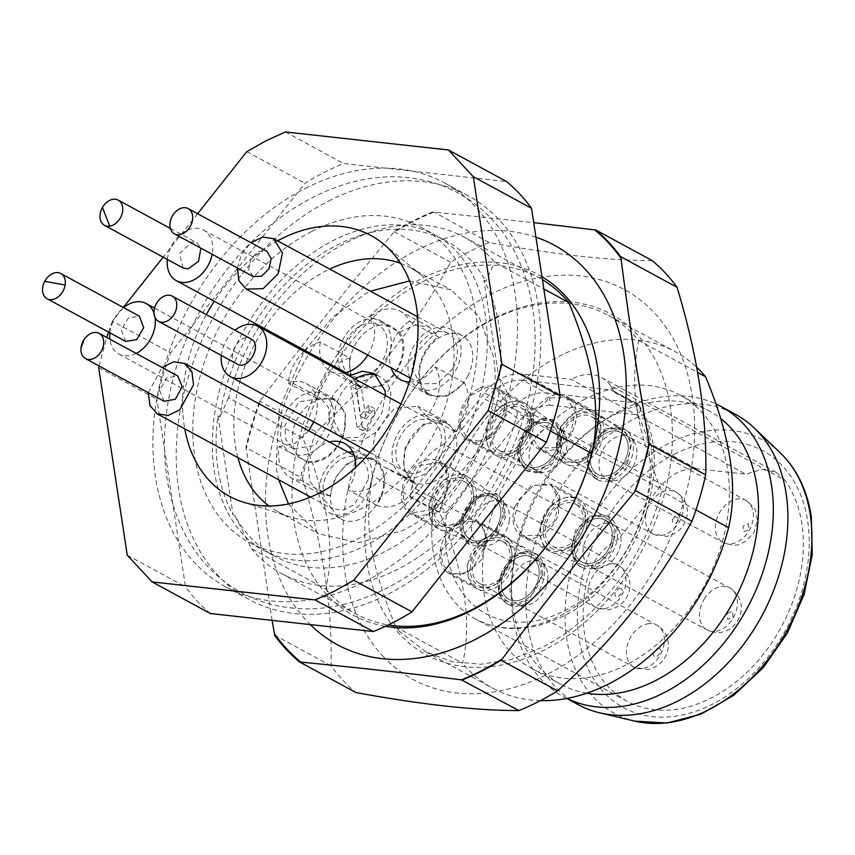 <?xml version="1.0" encoding="UTF-8"?>
<svg xmlns="http://www.w3.org/2000/svg" width="855" height="855" viewBox="0 0 855 855"><rect width="100%" height="100%" fill="white"/><g stroke="black" fill="none" stroke-linecap="round" stroke-linejoin="round"><path stroke-width="0.64" stroke-dasharray="4.28 3.21" d="M167.356 259.45A28.707 20.723 118.5 0 1 193.294 228.509A28.707 20.723 118.5 0 1 203.682 230.166A28.707 20.723 118.5 0 1 212.168 254.288M367.939 323.297A28.707 20.723 118.5 0 1 378.316 324.953A28.707 20.723 118.5 0 1 385.658 353.543A28.707 20.723 118.5 0 1 361.312 377.076A28.707 20.723 118.5 0 1 350.924 375.42A28.707 20.723 118.5 0 1 343.592 346.841A28.707 20.723 118.5 0 1 367.939 323.297M183.141 268.01L179.465 253.721L191.638 241.954L196.821 242.777L200.893 248.174M136.148 353.414A28.707 20.723 118.5 0 1 118.834 354.023A28.707 20.723 118.5 0 1 109.91 339.179M109.91 332.841A28.707 20.723 118.5 0 1 110.156 330.96A28.707 20.723 118.5 0 1 123.612 307.608M329.549 421.408L315.356 445.337L293.479 448.811L285.912 439.737L284.801 425.758L298.994 401.829L320.871 398.355L328.438 407.429L329.549 421.408M154.018 313.24A28.707 20.723 118.5 0 1 155.033 317.494M125.685 341.401L121.346 329.87L128.432 317.921L139.376 316.168M237.295 267.925L241.666 254.042L250.996 242.692M452.797 368.494L437.771 383.478L420.852 383.895L412.003 369.542L416.31 348.829A28.707 20.723 118.5 0 1 448.244 333.429A28.707 20.723 118.5 0 1 452.797 368.494M253.069 276.486L248.634 269.314L250.793 258.958L258.296 251.466L266.749 251.252M433.592 421.739A28.707 20.723 118.5 0 1 436.328 456.976A28.707 20.723 118.5 0 1 404.928 471.426A28.707 20.723 118.5 0 1 403.646 470.645A28.707 20.723 118.5 0 1 400.92 435.398A28.707 20.723 118.5 0 1 432.32 420.959A28.707 20.723 118.5 0 1 433.592 421.739M221.36 355.456A28.707 20.723 118.5 0 1 235.061 330.222M237.124 364.016L236.493 363.621C224.951 356.866 240.854 330.874 251.466 339.168M148.3 392.68L162.001 367.458M368.163 479.612L354.387 504.674L342.759 510.232L331.868 508.65L324.558 500.228L322.976 487.232A28.707 20.723 118.5 0 1 359.26 458.195A28.707 20.723 118.5 0 1 368.163 479.612M164.075 401.241L159.629 390.532L166.501 378.006L177.765 376.008M463.196 520.203A23.929 17.271 118.5 0 1 493.26 497.364A23.929 17.271 118.5 0 1 500.485 516.58A23.929 17.271 118.5 0 1 470.432 539.42A23.929 17.271 118.5 0 1 463.196 520.203A23.929 17.271 118.5 0 1 493.26 497.364A23.929 17.271 118.5 0 1 500.485 516.58A23.929 17.271 118.5 0 1 470.432 539.42A23.929 17.271 118.5 0 1 463.196 520.203A23.929 17.271 118.5 0 1 493.26 497.364A23.929 17.271 118.5 0 1 500.485 516.58A23.929 17.271 118.5 0 1 478.234 540.905A23.929 17.271 118.5 0 1 463.196 520.203M594.022 445.284A23.929 17.271 118.5 0 1 620.634 432.448A23.929 17.271 118.5 0 1 624.428 461.668A23.929 17.271 118.5 0 1 597.805 474.504A23.929 17.271 118.5 0 1 594.022 445.284A23.929 17.271 118.5 0 1 620.634 432.448A23.929 17.271 118.5 0 1 624.428 461.668A23.929 17.271 118.5 0 1 597.805 474.504A23.929 17.271 118.5 0 1 594.022 445.284A23.929 17.271 118.5 0 1 620.634 432.448A23.929 17.271 118.5 0 1 624.428 461.668A23.929 17.271 118.5 0 1 597.837 474.514A23.929 17.271 118.5 0 1 594.022 445.284M501.404 581.4A23.929 17.271 118.5 0 1 531.65 557.204A23.929 17.271 118.5 0 1 539.067 575.062A23.929 17.271 118.5 0 1 508.821 599.259A23.929 17.271 118.5 0 1 501.404 581.4A23.929 17.271 118.5 0 1 531.65 557.204A23.929 17.271 118.5 0 1 539.067 575.062A23.929 17.271 118.5 0 1 508.821 599.259A23.929 17.271 118.5 0 1 501.404 581.4A23.929 17.271 118.5 0 1 522.704 555.868A23.929 17.271 118.5 0 1 539.067 575.062A23.929 17.271 118.5 0 1 508.821 599.259A23.929 17.271 118.5 0 1 501.404 581.4M536.534 467.407A23.929 17.271 118.5 0 1 527.877 466.028A23.929 17.271 118.5 0 1 521.764 442.206A23.929 17.271 118.5 0 1 542.049 422.594A23.929 17.271 118.5 0 1 550.706 423.973A23.929 17.271 118.5 0 1 556.819 447.796A23.929 17.271 118.5 0 1 536.534 467.407A23.929 17.271 118.5 0 1 527.877 466.028A23.929 17.271 118.5 0 1 521.764 442.206A23.929 17.271 118.5 0 1 542.049 422.594A23.929 17.271 118.5 0 1 550.706 423.973A23.929 17.271 118.5 0 1 556.819 447.796A23.929 17.271 118.5 0 1 536.534 467.407A23.929 17.271 118.5 0 1 520.503 447.828A23.929 17.271 118.5 0 1 542.049 422.594A23.929 17.271 118.5 0 1 550.706 423.973A23.929 17.271 118.5 0 1 556.819 447.796A23.929 17.271 118.5 0 1 536.534 467.407M580.812 561.382A23.929 17.271 118.5 0 1 578.536 532.013A23.929 17.271 118.5 0 1 604.699 519.968A23.929 17.271 118.5 0 1 605.768 520.62A23.929 17.271 118.5 0 1 608.044 549.989A23.929 17.271 118.5 0 1 581.881 562.024A23.929 17.271 118.5 0 1 580.812 561.382A23.929 17.271 118.5 0 1 578.974 531.265A23.929 17.271 118.5 0 1 605.768 520.62A23.929 17.271 118.5 0 1 607.606 550.738A23.929 17.271 118.5 0 1 580.812 561.382A23.929 17.271 118.5 0 1 578.536 532.013A23.929 17.271 118.5 0 1 604.699 519.968A23.929 17.271 118.5 0 1 605.768 520.62A23.929 17.271 118.5 0 1 608.044 549.989A23.929 17.271 118.5 0 1 581.881 562.024A23.929 17.271 118.5 0 1 580.812 561.382M409.566 280.91L450.895 289.802L478.843 316.254L493.356 356.407C504.514 419.078 461.102 502.537 402.801 530.485L358.544 542.701L318.52 533.755L288.52 503.937M278.687 479.794L276.058 467.151L279.296 408.786L304.38 351.042M304.808 350.39L333.033 316.81L366.613 293.073L370.439 291.192M380.144 325.146A33.495 24.175 -61.5 0 0 351.747 352.602A33.495 24.175 -61.5 0 0 360.297 385.958A33.495 24.175 -61.5 0 0 372.417 387.881A33.495 24.175 -61.5 0 0 400.813 360.425A33.495 24.175 -61.5 0 0 392.263 327.08A33.495 24.175 -61.5 0 0 380.144 325.146M344.928 427.382A33.495 24.175 -61.5 0 0 334.807 400.471A33.495 24.175 -61.5 0 0 292.731 432.448A33.495 24.175 -61.5 0 0 302.852 459.349A33.495 24.175 -61.5 0 0 344.928 427.382M467.493 376.457A33.495 24.175 -61.5 0 0 462.192 335.555A33.495 24.175 -61.5 0 0 424.924 353.521A33.495 24.175 -61.5 0 0 430.225 394.433A33.495 24.175 -61.5 0 0 467.493 376.457M447.753 423.984A33.495 24.175 -61.5 0 0 446.257 423.075A33.495 24.175 -61.5 0 0 409.62 439.93A33.495 24.175 -61.5 0 0 412.805 481.044A33.495 24.175 -61.5 0 0 414.301 481.953A33.495 24.175 -61.5 0 0 450.938 465.109A33.495 24.175 -61.5 0 0 447.753 423.984M383.585 485.309A33.495 24.175 -61.5 0 0 373.208 460.311A33.495 24.175 -61.5 0 0 330.864 494.19A33.495 24.175 -61.5 0 0 341.241 519.188A33.495 24.175 -61.5 0 0 383.585 485.309M399.606 332.306L415.06 325.007L429.509 327.112L438.679 337.041L409.566 321.245A38.283 27.627 -61.5 0 0 400.397 311.305A38.283 27.627 -61.5 0 0 370.493 316.51L399.606 332.306C410.304 346.756 399.584 377.525 380.806 386.193L359.731 387.005L350.4 375.527L349.471 357.86L320.358 342.064A38.283 27.627 -61.5 0 0 304.989 350.486M349.471 357.86C331.665 364.07 320.967 377.739 317.365 398.868L335.374 399.413L345.516 413.606L343.892 434.992C335.759 453.877 323.885 463.015 308.249 462.405L309.617 481.247L319.759 493.474L329.774 495.964L334.722 478.747L345.922 464.586L360.276 457.425L373.774 459.263L377.237 461.7C387.294 473.104 387.197 487.703 376.937 505.487C392.36 510.221 405.997 503.264 417.86 484.635L413.735 483.011L403.603 468.829L405.217 447.432L423.471 424.123L446.802 422.017L455.523 431.882C468.989 414.835 471.971 398.473 464.457 382.794L447.304 396.164L429.659 395.48L426.196 393.043C411.928 381.757 419.303 348.498 438.679 337.041M400.621 263.383A138.777 100.163 118.5 0 1 410.154 267.69A138.777 100.163 118.5 0 1 421.75 275.524A138.777 100.163 118.5 0 1 448.854 394.668A138.777 100.163 118.5 0 1 362.05 508.372A138.777 100.163 118.5 0 1 290.636 517.083A138.777 100.163 118.5 0 1 277.747 511.621A138.777 100.163 118.5 0 1 268.94 505.978M237.925 457.671A138.777 100.163 118.5 0 1 263.404 329.271M264.056 328.267A138.777 100.163 118.5 0 1 325.851 270.95A138.777 100.163 118.5 0 1 329.688 269.079M339.98 369.478A33.495 24.175 118.5 0 1 343.721 338.035A33.495 24.175 118.5 0 1 368.494 318.819A33.495 24.175 118.5 0 1 380.603 320.753A33.495 24.175 118.5 0 1 389.164 354.098A33.495 24.175 118.5 0 1 360.757 381.554A33.495 24.175 118.5 0 1 348.648 379.631A33.495 24.175 118.5 0 1 340.782 371.273M281.071 426.111A33.495 24.175 118.5 0 1 323.158 394.144A33.495 24.175 118.5 0 1 333.279 421.055A33.495 24.175 118.5 0 1 291.192 453.022A33.495 24.175 118.5 0 1 281.071 426.111M409.908 377.963A33.495 24.175 118.5 0 1 413.275 347.194A33.495 24.175 118.5 0 1 450.532 329.228A33.495 24.175 118.5 0 1 455.833 370.13A33.495 24.175 118.5 0 1 418.576 388.106A33.495 24.175 118.5 0 1 410.315 378.904M401.155 474.717A33.495 24.175 118.5 0 1 397.96 433.603A33.495 24.175 118.5 0 1 434.597 416.748A33.495 24.175 118.5 0 1 436.093 417.657A33.495 24.175 118.5 0 1 439.278 458.782A33.495 24.175 118.5 0 1 402.641 475.626A33.495 24.175 118.5 0 1 401.155 474.717M352.645 451.803A33.495 24.175 118.5 0 1 361.547 453.984A33.495 24.175 118.5 0 1 371.925 478.982A33.495 24.175 118.5 0 1 329.581 512.861A33.495 24.175 118.5 0 1 319.204 487.863A33.495 24.175 118.5 0 1 348.316 452.252M409.566 321.245A34.692 25.041 -61.5 0 0 391.045 367.725M464.457 382.794L435.355 366.998A34.692 25.041 -61.5 0 1 409.374 381.939M455.523 431.882L426.421 416.075A38.283 27.627 -61.5 0 0 435.355 366.998M426.421 416.075L417.721 406.221L394.379 408.316L376.115 431.636A34.692 25.041 -61.5 0 0 384.622 467.204A34.692 25.041 -61.5 0 0 388.747 468.839L417.86 484.635M376.937 505.487L347.825 489.691A38.283 27.627 -61.5 0 0 388.747 468.839M347.825 489.691A34.692 25.041 -61.5 0 0 355.584 467.429M329.774 495.964L300.671 480.168A34.692 25.041 -61.5 0 1 329.453 442.014M308.249 462.405L279.136 446.609A38.283 27.627 -61.5 0 0 290.657 477.678A38.283 27.627 -61.5 0 0 300.671 480.168M279.136 446.609L294.815 443.488L308.783 430.792M313.721 421.921L314.779 419.196A34.692 25.041 -61.5 0 0 306.272 383.617A34.692 25.041 -61.5 0 0 288.263 383.072L317.365 398.868M304.059 351.341A38.283 27.627 -61.5 0 0 288.263 383.072M320.358 342.064A34.692 25.041 -61.5 0 0 321.117 359.25M321.747 360.938A34.692 25.041 -61.5 0 0 330.618 371.209A34.692 25.041 -61.5 0 0 344.063 373.058M367.768 355.082A34.692 25.041 -61.5 0 0 370.493 316.51M277.619 240.811A148.343 107.067 -61.5 0 0 214.284 301.249M206.322 314.619A148.343 107.067 -61.5 0 0 184.755 428.804M336.774 434.436L328.865 419.292L332.958 395.074L349.374 375.933M385.445 395.512L381.832 412.965L371.615 428.291L357.518 437.429L343.261 437.952M197.612 213.718L163.177 257.173M123.323 307.458L112.411 321.224L170.637 352.826L305.021 183.259A263.19 189.96 118.5 0 1 324.184 172.421A263.19 189.96 118.5 0 1 343.657 163.561L506.641 181.581M99.041 365.951L106.79 337.479M108.553 332.103L112.411 321.224M342.641 437.61L334.69 422.456A35.889 25.907 118.5 0 1 355.199 379.096M376.852 375.27A35.889 25.907 118.5 0 1 379.909 376.595A35.889 25.907 118.5 0 1 390.885 393.813L388.672 413.489L377.568 431.315L361.376 441.18L345.677 439.662L342.919 437.846M285.442 131.959L343.657 163.561M246.806 151.656L305.021 183.259M98.667 367.629L156.882 399.232A263.19 189.96 118.5 0 1 170.637 352.826M127.256 555.216L185.482 586.819L156.882 399.232M210.373 613.537A263.19 189.96 118.5 0 1 185.482 586.819M365.876 429.114L362.905 430.621L356.642 389.527L361.248 387.187L366.122 419.196L374.394 408.466L375.142 413.328L369.125 421.558L365.876 429.114L360.062 425.95L369.317 410.165L375.142 413.328M328.555 201.075A229.696 165.785 118.5 0 1 468.08 195.688A229.696 165.785 118.5 0 1 535.593 390.724A229.696 165.785 118.5 0 1 388.459 594.043A229.696 165.785 118.5 0 1 248.933 599.43A229.696 165.785 118.5 0 1 181.42 404.394A229.696 165.785 118.5 0 1 328.555 201.075M374.394 408.466L368.569 405.302L369.317 410.165M368.569 405.302L360.297 416.043L366.122 419.196M361.248 387.187L355.424 384.034L360.297 416.043M356.642 389.527L350.828 386.375L355.424 384.034M362.905 430.621L357.091 427.468L350.828 386.375M360.062 425.95L357.091 427.468M305.267 188.431A229.696 165.785 118.5 0 1 444.792 183.045A229.696 165.785 118.5 0 1 512.305 378.081A229.696 165.785 118.5 0 1 365.171 581.4A229.696 165.785 118.5 0 1 225.645 586.787A229.696 165.785 118.5 0 1 158.132 391.75A229.696 165.785 118.5 0 1 305.267 188.431M311.819 231.416A179.443 129.522 118.5 0 1 420.82 227.206A179.443 129.522 118.5 0 1 473.563 379.577A179.443 129.522 118.5 0 1 358.619 538.426A179.443 129.522 118.5 0 1 249.617 542.626A179.443 129.522 118.5 0 1 196.864 390.254A179.443 129.522 118.5 0 1 311.819 231.416M499.042 379.235L483.962 280.312A179.443 129.522 118.5 0 1 499.042 379.235L500.998 380.293C492.117 450.628 442.751 523.036 383.852 552.127A179.443 129.522 118.5 0 1 274.85 556.327A179.443 129.522 118.5 0 1 234.997 515.864L251.562 548.696L325.787 588.988C335.384 548.044 327.721 497.738 302.788 438.081L228.563 397.789A191.413 138.157 118.5 0 1 348.103 241.719A191.413 138.157 118.5 0 1 372.866 231.459A191.413 138.157 118.5 0 1 464.372 237.23A191.413 138.157 118.5 0 1 494.564 262.229L543.833 288.969M483.962 280.312L485.918 281.37L494.564 262.229M217.972 415.883L233.041 514.806A179.443 129.522 118.5 0 1 217.972 415.883L219.917 416.941A179.443 129.522 118.5 0 1 337.062 245.107A179.443 129.522 118.5 0 1 360.276 235.488A179.443 129.522 118.5 0 1 446.064 240.907A179.443 129.522 118.5 0 1 485.918 281.37M233.041 514.806L234.997 515.864M550.396 430.952L517.564 413.125A191.413 138.157 118.5 0 1 398.013 569.195A191.413 138.157 118.5 0 1 281.744 573.684A191.413 138.157 118.5 0 1 251.562 548.696M517.564 413.125L500.998 380.293M228.563 397.789L219.917 416.941M302.788 438.081A191.413 138.157 118.5 0 1 422.327 282.011A191.413 138.157 118.5 0 1 538.597 277.522A191.413 138.157 118.5 0 1 542.412 279.703M325.787 588.988A191.413 138.157 118.5 0 0 329.987 593.765A191.413 138.157 -61.5 0 0 355.979 613.976A191.413 138.157 -61.5 0 0 388.277 624.962M541.963 276.731A193.807 139.878 -61.5 0 0 336.325 356.108A193.807 139.878 -61.5 0 0 327.059 594.823A193.807 139.878 -61.5 0 0 385.455 626.298M535.935 237.156A227.302 164.053 -61.5 0 0 308.142 355.295A227.302 164.053 -61.5 0 0 306.539 620.719A227.302 164.053 -61.5 0 0 310.29 624.577M272.114 620.367L246.293 449.035A262.517 189.479 118.5 0 1 260.828 399.99C309.414 335.673 341.295 295.435 393.225 232.923A262.517 189.479 118.5 0 1 434.062 212.115L533.712 222.631M652.183 260.583C609.017 260.625 554.692 254.619 489.21 242.564L434.062 212.115M432.705 211.901A263.19 189.96 -61.5 0 0 394.07 231.587L393.225 232.923M489.21 242.564A263.19 189.96 -61.5 0 0 450.564 262.261C416.93 324.815 372.128 381.341 316.179 431.828L259.685 401.155L260.828 399.99M450.564 262.261L394.07 231.587M246.293 449.035L245.941 447.571A263.19 189.96 -61.5 0 1 259.685 401.155M316.179 431.828A263.19 189.96 -61.5 0 0 302.435 478.234L245.941 447.571M302.435 478.234C323.105 546.805 332.638 609.326 331.024 665.821A263.19 189.96 -61.5 0 0 342.759 680.078A263.19 189.96 118.5 0 0 355.915 692.539M274.53 635.158L331.024 665.821M382.709 655.935A221.744 160.045 -61.5 0 0 630.456 604.496A221.744 160.045 -61.5 0 0 654.503 312.983A221.744 160.045 -61.5 0 0 406.766 364.422A221.744 160.045 -61.5 0 0 382.709 655.935M399.841 634.325A193.807 139.878 118.5 0 1 420.852 379.545A193.807 139.878 118.5 0 1 637.37 334.594A193.807 139.878 118.5 0 1 616.359 589.373A193.807 139.878 118.5 0 1 399.841 634.325M399.851 631.685A191.413 138.157 118.5 0 1 395.651 626.907C369.05 558.956 363.835 524.778 372.652 476A191.413 138.157 118.5 0 1 492.191 319.93A191.413 138.157 118.5 0 1 608.461 315.442A191.413 138.157 118.5 0 1 634.453 335.662A191.413 138.157 118.5 0 1 638.653 340.44C629.825 389.164 635.041 423.332 661.652 491.336A191.413 138.157 118.5 0 1 542.113 647.406L511.45 659.419L481.044 664.25L452.124 661.717L425.854 651.895L399.851 631.685M395.651 626.907L462.598 663.245C472.206 622.333 464.543 572.027 439.598 512.337L372.652 476M540.413 700.651A191.413 138.157 118.5 0 1 492.79 688.232A191.413 138.157 118.5 0 1 462.598 663.245M439.598 512.337A191.413 138.157 118.5 0 1 559.149 356.268A191.413 138.157 118.5 0 1 675.418 351.779A191.413 138.157 118.5 0 1 696.665 367.223M638.653 340.44L697.605 372.438M695.949 509.954L661.652 491.336M585.654 398.825A155.525 112.251 -61.5 0 0 486.035 536.491A155.525 112.251 -61.5 0 0 531.746 668.546A155.525 112.251 -61.5 0 0 626.213 664.901A155.525 112.251 -61.5 0 0 725.831 527.236A155.525 112.251 -61.5 0 0 680.12 395.181A155.525 112.251 -61.5 0 0 585.654 398.825M586.733 693.213A155.525 112.251 118.5 0 1 560.848 684.342A155.525 112.251 118.5 0 1 511.835 578.354A155.525 112.251 118.5 0 1 593.648 427.618A155.525 112.251 118.5 0 1 614.766 414.622A155.525 112.251 118.5 0 1 709.233 410.977A155.525 112.251 118.5 0 1 720.637 418.469M566.918 698.428A165.09 119.155 118.5 0 1 563.563 696.707A165.09 119.155 118.5 0 1 511.525 584.2A165.09 119.155 118.5 0 1 598.382 424.187A165.09 119.155 118.5 0 1 620.794 410.389A165.09 119.155 118.5 0 1 715.881 403.923M578.119 704.606A165.09 119.155 118.5 0 1 529.598 564.428A165.09 119.155 118.5 0 1 635.351 418.287A165.09 119.155 118.5 0 1 735.631 414.419M615.023 392.712A9.565 6.904 -61.5 0 0 613.345 390.874A9.565 6.904 -61.5 0 0 612.939 390.628A9.565 6.904 -61.5 0 0 611.036 390.04L522.918 380.304L546.206 392.937L634.325 402.684L637.659 407.557L637.488 414.846A9.565 6.049 -29.7 0 0 639.978 406.948A9.565 9.565 0 0 0 636.227 403.271A9.565 6.904 -61.5 0 1 636.633 403.507A9.565 6.904 -61.5 0 1 638.311 405.356A9.565 6.049 -29.7 0 1 639.978 406.948C678.026 466.68 635.532 582.533 563.082 616.156C531.137 631.727 502.003 632.689 475.69 619.063A138.777 100.163 118.5 0 0 559.982 615.814A138.777 100.163 118.5 0 0 650.548 441.768A138.777 100.163 118.5 0 0 638.311 405.356L615.023 392.712A138.777 100.163 118.5 0 0 610.449 385.52L785.104 480.318A138.777 100.163 118.5 0 1 711.36 697.969A138.777 100.163 118.5 0 1 627.057 701.228A138.777 100.163 118.5 0 1 586.669 581.453C591.596 561.735 602.219 547.617 618.528 539.11L443.873 444.301L484.486 393.065A47.848 34.542 -61.5 0 1 521.956 373.966L571.204 379.417L745.859 474.215L696.611 468.764C683.006 467.845 670.523 474.215 659.141 487.863L618.528 539.11M785.104 480.318L776.265 472.388L761.805 469.32L745.859 474.215M627.057 701.228L475.69 619.063A138.777 100.163 118.5 0 1 433.421 509.772A9.565 3.003 -171.7 0 0 446.727 512.06L436.071 503.723L508.736 412.035L485.448 399.392L412.783 491.08A9.565 6.904 -61.5 0 0 411.052 493.966A9.565 6.904 118.5 0 0 410.133 497.14L433.421 509.772A9.565 6.904 118.5 0 1 434.34 506.609A9.565 6.904 118.5 0 1 436.071 503.723L412.783 491.08M410.133 497.14A138.777 100.163 118.5 0 1 412.014 486.655L586.669 581.453M610.449 385.52A47.848 34.542 -61.5 0 0 601.61 377.579A47.848 34.542 -61.5 0 0 571.204 379.417M443.873 444.301A47.848 34.542 -61.5 0 0 412.014 486.655M522.918 380.304A47.848 34.542 -61.5 0 0 503.349 384.365A47.848 34.542 -61.5 0 0 485.448 399.392M504.215 516.217L503.103 502.238L495.537 493.164L473.659 496.637L459.466 520.567L460.578 534.546L468.145 543.63L490.022 540.146L504.215 516.217M627.463 463.303L631.781 442.591L622.921 428.237L606.003 428.654L590.976 443.638L586.658 464.351L595.529 478.704L612.437 478.298L627.463 463.303M542.829 574.421L541.247 561.425L533.926 553.003L523.046 551.432L511.408 556.979L497.642 582.041L499.224 595.048L506.534 603.47L517.425 605.041L529.063 599.483L542.829 574.421M542.604 418.106L528.069 425.854L518.258 441.65L517.296 458.857L525.59 470.229L535.978 471.885L550.513 464.147L560.324 448.351L561.286 431.144L552.993 419.762L542.604 418.106M608.268 516.548L606.986 515.768L590.506 515.971L575.586 530.207L570.584 550.492L578.311 565.454L579.594 566.234L596.074 566.021L610.994 551.785L615.995 531.511L608.268 516.548M460.92 521.358L475.113 497.428L496.99 493.955L503.339 500.378L505.668 517.008L495.825 536.983L478.447 546.238L469.598 544.411L462.031 535.337L460.92 521.358M592.43 444.429A28.707 20.723 118.5 0 1 624.374 429.028A28.707 20.723 118.5 0 1 630.723 435.452A28.707 20.723 118.5 0 1 628.917 464.094A28.707 20.723 118.5 0 1 605.821 481.322A28.707 20.723 118.5 0 1 596.982 479.495A28.707 20.723 118.5 0 1 592.43 444.429M499.096 582.832A28.707 20.723 118.5 0 1 535.39 553.784A28.707 20.723 118.5 0 1 541.739 560.207A28.707 20.723 118.5 0 1 544.282 575.212A28.707 20.723 118.5 0 1 516.837 606.077A28.707 20.723 118.5 0 1 507.998 604.261A28.707 20.723 118.5 0 1 499.096 582.832M537.432 472.676L527.054 471.02L518.761 459.637L519.722 442.441L529.534 426.645L544.058 418.897L554.435 420.564L560.784 426.987L563.498 440.036L559.416 454.796L549.765 466.883L537.432 472.676M579.776 566.245A28.707 20.723 118.5 0 1 577.039 530.998A28.707 20.723 118.5 0 1 608.439 516.559A28.707 20.723 118.5 0 1 609.722 517.339A28.707 20.723 118.5 0 1 614.788 522.982A28.707 20.723 118.5 0 1 612.96 551.678A28.707 20.723 118.5 0 1 589.897 568.842A28.707 20.723 118.5 0 1 581.047 567.025A28.707 20.723 118.5 0 1 579.776 566.245M509.217 521.326A23.929 17.271 -61.5 0 0 507.282 507.453A23.929 17.271 -61.5 0 0 501.992 502.109A23.929 17.271 -61.5 0 0 471.928 524.938A23.929 17.271 -61.5 0 0 479.163 544.165A23.929 17.271 -61.5 0 0 486.527 545.682A23.929 17.271 -61.5 0 0 509.217 521.326M633.16 466.403A23.929 17.271 -61.5 0 0 634.656 442.537A23.929 17.271 -61.5 0 0 629.365 437.183A23.929 17.271 -61.5 0 0 602.754 450.019A23.929 17.271 -61.5 0 0 606.537 479.238A23.929 17.271 -61.5 0 0 613.911 480.767A23.929 17.271 -61.5 0 0 633.16 466.403M547.798 579.797A23.929 17.271 -61.5 0 0 545.672 567.293A23.929 17.271 -61.5 0 0 540.381 561.949A23.929 17.271 -61.5 0 0 510.136 586.145A23.929 17.271 -61.5 0 0 517.553 604.004A23.929 17.271 -61.5 0 0 524.927 605.522A23.929 17.271 -61.5 0 0 547.798 579.797M550.791 427.329A23.929 17.271 -61.5 0 0 530.495 446.951A23.929 17.271 -61.5 0 0 536.609 470.763A23.929 17.271 -61.5 0 0 543.983 472.281A23.929 17.271 -61.5 0 0 545.266 472.142A23.929 17.271 -61.5 0 0 563.584 457.254A23.929 17.271 -61.5 0 0 564.728 434.062A23.929 17.271 -61.5 0 0 559.437 428.708A23.929 17.271 -61.5 0 0 550.791 427.329M614.499 525.365A23.929 17.271 -61.5 0 0 613.441 524.714A23.929 17.271 -61.5 0 0 587.267 536.748A23.929 17.271 -61.5 0 0 589.544 566.117A23.929 17.271 -61.5 0 0 590.613 566.769A23.929 17.271 -61.5 0 0 597.976 568.286A23.929 17.271 -61.5 0 0 617.203 553.976A23.929 17.271 -61.5 0 0 618.731 530.068A23.929 17.271 -61.5 0 0 614.499 525.365M542.572 520.813A29.904 21.589 -61.5 0 0 549.915 551.486A29.904 21.589 -61.5 0 0 551.443 552.212A29.904 21.589 -61.5 0 0 585.782 529.576A29.904 21.589 -61.5 0 0 579.893 499.801A29.904 21.589 -61.5 0 0 578.45 498.914A29.904 21.589 -61.5 0 0 542.572 520.813M515.084 505.893A29.904 21.589 -61.5 0 0 522.416 536.555A29.904 21.589 -61.5 0 0 558.283 514.657L559.683 496.231L550.951 483.994L530.827 485.79L515.084 505.893M521.71 534.728L513.983 519.765L518.974 499.48L533.894 485.245L550.385 485.042L551.657 485.822L559.384 500.784L554.393 521.058L539.462 535.294L522.982 535.508L521.71 534.728M574.282 537.143A26.323 18.992 -61.5 0 0 582.084 564.77A26.323 18.992 -61.5 0 0 612.298 544.859A26.323 18.992 -61.5 0 0 607.114 518.643A26.323 18.992 -61.5 0 0 574.282 537.143M577.702 499.951A28.707 20.723 118.5 0 1 580.427 535.198A28.707 20.723 118.5 0 1 549.028 549.647A28.707 20.723 118.5 0 1 547.756 548.867A28.707 20.723 118.5 0 1 545.02 513.62A28.707 20.723 118.5 0 1 576.42 499.17A28.707 20.723 118.5 0 1 577.702 499.951M550.449 547.617A26.323 18.992 -61.5 0 0 579.925 535.903A26.323 18.992 -61.5 0 0 577.905 502.783A26.323 18.992 -61.5 0 0 548.44 514.496A26.323 18.992 -61.5 0 0 550.449 547.617M576.655 504.824A23.929 17.271 118.5 0 1 578.942 534.193A23.929 17.271 118.5 0 1 552.768 546.227A23.929 17.271 118.5 0 1 551.699 545.576A23.929 17.271 118.5 0 1 549.423 516.206A23.929 17.271 118.5 0 1 575.597 504.172A23.929 17.271 118.5 0 1 576.655 504.824M446.834 492.053A29.904 21.589 -61.5 0 0 439.502 461.379A29.904 21.589 -61.5 0 0 403.635 483.289A29.904 21.589 -61.5 0 0 410.966 513.951A29.904 21.589 -61.5 0 0 446.834 492.053M402.865 489.84L417.048 465.911L438.936 462.437L446.502 471.511L447.603 485.501L433.421 509.42L411.533 512.904L403.966 503.83L402.865 489.84M431.123 498.209A29.904 21.589 -61.5 0 0 438.465 528.882A29.904 21.589 -61.5 0 0 439.994 529.598A29.904 21.589 -61.5 0 0 474.333 506.972A29.904 21.589 -61.5 0 0 468.444 477.197A29.904 21.589 -61.5 0 0 467.001 476.31A29.904 21.589 -61.5 0 0 431.123 498.209M428.9 503.969L430.012 517.959L437.578 527.033L459.456 523.559L473.649 499.63L472.537 485.651L464.97 476.577L443.093 480.05L428.9 503.969M462.833 514.539A26.323 18.992 -61.5 0 0 470.635 542.166A26.323 18.992 -61.5 0 0 500.848 522.245A26.323 18.992 -61.5 0 0 495.665 496.039A26.323 18.992 -61.5 0 0 462.833 514.539M432.224 504.578A26.323 18.992 -61.5 0 0 448.757 527.353A26.323 18.992 -61.5 0 0 473.243 500.603A26.323 18.992 -61.5 0 0 456.698 477.827A26.323 18.992 -61.5 0 0 432.224 504.578M471.372 500.784A23.929 17.271 118.5 0 1 441.319 523.623A23.929 17.271 118.5 0 1 434.084 504.397A23.929 17.271 118.5 0 1 464.147 481.568A23.929 17.271 118.5 0 1 471.372 500.784M569.868 398.569A29.904 21.589 -61.5 0 0 566.886 396.464A29.904 21.589 -61.5 0 0 534.909 410.272A29.904 21.589 -61.5 0 0 535.369 446.93A29.904 21.589 -61.5 0 0 538.351 449.035A29.904 21.589 -61.5 0 0 570.317 435.227A29.904 21.589 -61.5 0 0 569.868 398.569M534.375 412.922L549.402 397.928L566.309 397.511L575.18 411.864L570.862 432.577L555.836 447.571L538.917 447.977L530.057 433.624L534.375 412.922M562.857 461.86A29.904 21.589 -61.5 0 0 565.85 463.955A29.904 21.589 -61.5 0 0 567.367 464.682A29.904 21.589 -61.5 0 0 598.414 449.153A29.904 21.589 -61.5 0 0 597.356 413.489A29.904 21.589 -61.5 0 0 595.817 412.27A29.904 21.589 -61.5 0 0 594.375 411.383A29.904 21.589 -61.5 0 0 562.408 425.202A29.904 21.589 -61.5 0 0 562.857 461.86M560.41 427.051L556.103 447.764L564.963 462.117L581.87 461.7L596.897 446.716L601.215 426.004L592.355 411.65L575.436 412.067L560.41 427.051M594.043 474.76A26.323 18.992 -61.5 0 0 598.008 477.24A26.323 18.992 -61.5 0 0 625.336 463.57A26.323 18.992 -61.5 0 0 624.396 432.192A26.323 18.992 -61.5 0 0 623.039 431.123A26.323 18.992 -61.5 0 0 594.204 441.629A26.323 18.992 -61.5 0 0 594.043 474.76M563.392 428.665A26.323 18.992 -61.5 0 0 567.592 460.824A26.323 18.992 -61.5 0 0 596.833 446.684A26.323 18.992 -61.5 0 0 592.633 414.525A26.323 18.992 -61.5 0 0 563.392 428.665M595.315 445.861A23.929 17.271 118.5 0 1 568.703 458.697A23.929 17.271 118.5 0 1 564.909 429.477A23.929 17.271 118.5 0 1 591.521 416.642A23.929 17.271 118.5 0 1 595.315 445.861M473.873 586.615A29.904 21.589 -61.5 0 0 476.855 588.721A29.904 21.589 -61.5 0 0 478.383 589.437A29.904 21.589 -61.5 0 0 509.43 573.908A29.904 21.589 -61.5 0 0 508.372 538.244A29.904 21.589 -61.5 0 0 506.833 537.036A29.904 21.589 -61.5 0 0 505.391 536.149A29.904 21.589 -61.5 0 0 473.424 549.957A29.904 21.589 -61.5 0 0 473.873 586.615M446.374 571.685L449.356 573.791L465.964 573.823L481.333 559.982L487.361 539.558L480.873 523.324A29.904 21.589 -61.5 0 0 477.892 521.219A29.904 21.589 -61.5 0 0 445.925 535.027A29.904 21.589 -61.5 0 0 446.374 571.685M441.03 551.315L454.807 526.253L466.435 520.706L477.325 522.277L484.635 530.699L486.228 543.695L472.452 568.767L460.824 574.314L449.933 572.743L442.623 564.321L441.03 551.315M505.059 599.515A26.323 18.992 -61.5 0 0 509.024 602.005A26.323 18.992 -61.5 0 0 536.341 588.326A26.323 18.992 -61.5 0 0 535.412 556.947A26.323 18.992 -61.5 0 0 534.054 555.878A26.323 18.992 -61.5 0 0 505.209 566.395A26.323 18.992 -61.5 0 0 505.059 599.515M512.263 557.834L498.497 582.896L486.858 588.443L475.979 586.872L468.668 578.45L467.076 565.454L480.841 540.392L492.48 534.835L503.36 536.416L510.67 544.838L512.263 557.834M470.41 565.925A26.323 18.992 -61.5 0 0 488.408 587.032A26.323 18.992 -61.5 0 0 511.835 558.946A26.323 18.992 -61.5 0 0 493.837 537.838A26.323 18.992 -61.5 0 0 470.41 565.925M509.954 559.255A23.929 17.271 118.5 0 1 479.708 583.463A23.929 17.271 118.5 0 1 472.291 565.604A23.929 17.271 118.5 0 1 502.537 541.407A23.929 17.271 118.5 0 1 509.954 559.255M478.789 388.694A29.904 21.589 -61.5 0 0 459.627 415.167A29.904 21.589 -61.5 0 0 468.422 440.56A29.904 21.589 -61.5 0 0 486.581 439.855A29.904 21.589 -61.5 0 0 505.743 413.382A29.904 21.589 -61.5 0 0 496.958 387.988A29.904 21.589 -61.5 0 0 478.789 388.694M479.366 441.159L468.989 439.502L460.695 428.131L461.657 410.924L471.468 395.128L486.003 387.379L496.381 389.036L504.674 400.418L503.713 417.625L493.901 433.421L479.366 441.159M514.079 454.785A29.904 21.589 -61.5 0 0 533.007 429.413A29.904 21.589 -61.5 0 0 525.889 403.795A29.904 21.589 -61.5 0 0 524.446 402.908A29.904 21.589 -61.5 0 0 506.288 403.613A29.904 21.589 -61.5 0 0 487.126 430.086A29.904 21.589 -61.5 0 0 495.911 455.48A29.904 21.589 -61.5 0 0 497.439 456.207A29.904 21.589 -61.5 0 0 514.079 454.785M512.038 401.519A28.707 20.723 118.5 0 1 522.426 403.175A28.707 20.723 118.5 0 1 529.758 431.754A28.707 20.723 118.5 0 1 505.412 455.298A28.707 20.723 118.5 0 1 495.034 453.642A28.707 20.723 118.5 0 1 487.692 425.053A28.707 20.723 118.5 0 1 512.038 401.519M542.722 467.514A26.323 18.992 -61.5 0 0 559.373 445.188A26.323 18.992 -61.5 0 0 553.11 422.648A26.323 18.992 -61.5 0 0 535.861 422.488A26.323 18.992 -61.5 0 0 518.825 446.748A26.323 18.992 -61.5 0 0 528.08 468.764A26.323 18.992 -61.5 0 0 542.722 467.514M507.143 453.845A26.323 18.992 -61.5 0 0 530.848 426.089A26.323 18.992 -61.5 0 0 513.224 404.554A26.323 18.992 -61.5 0 0 489.52 432.309A26.323 18.992 -61.5 0 0 507.143 453.845M512.947 406.788A23.929 17.271 118.5 0 1 521.593 408.166A23.929 17.271 118.5 0 1 527.706 431.989A23.929 17.271 118.5 0 1 507.421 451.6A23.929 17.271 118.5 0 1 498.764 450.222A23.929 17.271 118.5 0 1 492.662 426.41A23.929 17.271 118.5 0 1 512.947 406.788M610.62 563.819A23.929 17.271 118.5 0 1 618.422 565.305A23.929 17.271 118.5 0 1 625.657 584.521A23.929 17.271 118.5 0 1 603.406 608.846A23.929 17.271 118.5 0 1 595.593 607.36A23.929 17.271 118.5 0 1 588.368 588.144A23.929 17.271 118.5 0 1 610.62 563.819M619.373 588.155C621.574 588.219 622.579 589.597 622.387 592.291L617.93 597.153C615.728 597.089 614.724 595.711 614.927 593.017L619.373 588.155M745.774 500.367A23.929 17.271 118.5 0 1 745.806 500.389A23.929 17.271 118.5 0 1 749.589 529.608A23.929 17.271 118.5 0 1 723.009 542.465A23.929 17.271 118.5 0 1 722.977 542.444A23.929 17.271 118.5 0 1 719.183 513.224A23.929 17.271 118.5 0 1 745.774 500.367M748.307 523.527L749.076 529.373L743.754 531.949L742.995 526.092L748.307 523.527M647.876 623.808A23.929 17.271 118.5 0 1 656.822 625.144A23.929 17.271 118.5 0 1 664.228 643.003A23.929 17.271 118.5 0 1 642.928 668.535A23.929 17.271 118.5 0 1 633.993 667.199A23.929 17.271 118.5 0 1 626.576 649.351A23.929 17.271 118.5 0 1 647.876 623.808M657.538 648.026C659.782 647.919 660.872 649.202 660.808 651.863L656.555 656.961C654.31 657.067 653.22 655.785 653.284 653.124L657.538 648.026M645.675 515.768A23.929 17.271 118.5 0 1 667.221 490.535A23.929 17.271 118.5 0 1 675.878 491.914A23.929 17.271 118.5 0 1 683.252 510.114A23.929 17.271 118.5 0 1 661.695 535.348A23.929 17.271 118.5 0 1 653.049 533.969A23.929 17.271 118.5 0 1 645.675 515.768M672.351 519.829L676.658 514.774C678.891 514.721 679.96 516.025 679.864 518.696L675.557 523.741C673.323 523.794 672.254 522.49 672.351 519.829M704.146 599.205A23.929 17.271 118.5 0 1 729.871 587.909A23.929 17.271 118.5 0 1 730.94 588.561A23.929 17.271 118.5 0 1 732.778 618.678A23.929 17.271 118.5 0 1 707.042 629.964A23.929 17.271 118.5 0 1 705.984 629.323A23.929 17.271 118.5 0 1 704.146 599.205M727.242 613.313L732.596 611.186L732.97 617.203L727.605 619.341L727.242 613.313M369.948 413.531L364.134 410.379M780.241 452.819A155.525 112.251 -61.5 0 0 668.215 443.638A155.525 112.251 -61.5 0 0 566.737 638.728A155.525 112.251 -61.5 0 0 634.624 721.096M674.21 454.272A146.109 105.454 118.5 0 1 807.654 520.962A146.109 105.454 118.5 0 1 712.311 704.253A146.109 105.454 118.5 0 1 578.867 637.563A146.109 105.454 118.5 0 1 674.21 454.272M696.611 468.764L521.956 373.966M659.141 487.863L484.486 393.065M549.359 405.099L637.488 414.846A129.201 93.248 118.5 0 1 564.557 610.78A129.201 93.248 118.5 0 1 446.727 512.06L519.391 420.371L514.272 415.787A9.565 1.56 38.4 0 0 508.736 412.035A47.848 34.542 -61.5 0 1 526.637 396.998A47.848 34.542 -61.5 0 1 546.206 392.937A9.565 6.359 -83.7 0 1 549.541 397.81A9.565 6.359 -83.7 0 1 549.359 405.099L533.702 408.348L519.391 420.371M612.939 390.628L636.227 403.271A9.565 6.904 -61.5 0 0 634.325 402.684L611.036 390.04M290.497 607.841C365.983 617.331 453.193 560.613 498.743 476.203C519.755 437.813 531.714 398.109 534.599 357.112C536.523 327.07 533.039 299.229 524.136 273.589C511.151 237.177 489.167 210.33 458.205 193.048C443.018 184.84 426.634 179.753 409.053 177.797C333.568 168.307 246.347 225.025 200.807 309.425C179.785 347.825 167.837 387.529 164.951 428.526C163.016 458.569 166.511 486.41 175.403 512.049C188.399 548.461 210.373 575.308 241.334 592.59C256.521 600.798 272.916 605.885 290.497 607.841M249.617 542.626L264.163 550.535C273.696 555.718 284.223 558.967 295.755 560.271C328.897 563.819 365.192 549.754 393.065 528.048C419.72 507.678 441.725 481.322 459.06 448.982C474.92 418.661 484.112 387.881 486.655 356.642C488.376 333.365 486.281 312.364 480.382 293.628C471.084 265.67 456.078 246.165 435.377 235.104C425.854 229.92 415.327 226.671 403.795 225.357C370.643 221.819 334.358 235.884 306.485 257.59C279.82 277.961 257.825 304.316 240.479 336.656C224.63 366.977 215.428 397.757 212.884 428.996C211.174 452.274 213.269 473.275 219.169 492.01C228.467 519.968 243.461 539.473 264.163 550.535L274.85 556.327M203.682 230.166L378.316 324.953M345.826 372.652L350.924 375.42M170.401 228.435L196.832 242.777M118.834 354.023L293.479 448.822M154.573 308.078L320.871 398.345M410.496 378.273L420.852 383.895M417.582 316.777L448.244 333.429M369.98 452.455L404.928 471.426M400.92 403.913L432.32 420.959M310.536 497.076L331.868 508.661M354.162 455.426L359.26 458.195M464.147 481.568L618.422 565.305C627.207 570.948 630.947 578.856 629.643 588.999C627.271 600.605 620.099 607.563 608.14 609.882L595.593 607.36L479.163 544.165M591.521 416.642L745.806 500.389C752.731 505.85 756.087 509.74 755.884 512.06L757.327 520.182L754.27 532.163L745.859 541.311C739.511 543.566 739.073 548.012 723.031 542.476L606.537 479.238M502.537 541.407L656.822 625.144C665.201 630.445 668.995 637.948 668.193 647.641C666.398 659.194 659.697 666.483 648.09 669.518L633.993 667.199L517.553 604.004M498.764 450.222L653.049 533.969L666.761 536.352C678.453 533.488 685.272 526.274 687.217 514.721C688.147 504.899 684.363 497.3 675.878 491.914L559.437 428.708M575.597 504.172L731.72 589.031C742.087 598.211 744.064 608.824 737.651 620.88C729.636 631.353 725.671 630.905 722.015 632.123C719.814 633.459 714.823 632.732 707.042 629.964L590.613 566.769M277.747 511.621L318.498 533.744M410.154 267.69L450.906 289.813M348.648 379.631L360.297 385.958M380.603 320.753L392.263 327.08M323.158 394.144L334.807 400.471M291.192 453.022L302.852 459.349M450.532 329.228L462.192 335.555M418.576 388.106L430.225 394.433M434.597 416.748L446.257 423.075M402.641 475.626L414.301 481.953M361.547 453.984L373.208 460.311M329.581 512.861L341.241 519.188M429.509 327.112L400.397 311.305M429.659 395.48L400.546 379.684M446.834 422.028L417.721 406.221M413.724 483.011L384.622 467.204M373.774 459.263L344.661 443.456M319.759 493.474L290.657 477.678M335.384 399.424L306.272 383.617M359.731 387.005L330.618 371.209M290.636 517.083L243.29 502.174M421.75 275.524L383.446 243.953M374.084 373.432L379.909 376.595M339.841 436.52L345.666 439.673M444.792 183.045L468.08 195.688M225.645 586.787L248.933 599.43M420.82 227.206L446.064 240.907M360.276 235.488L372.866 231.459M464.372 237.23L538.597 277.522M281.744 573.684L355.979 613.976M425.843 651.895L492.79 688.232M608.461 315.442L675.418 351.779M531.746 668.546L560.848 684.342M680.12 395.181L709.233 410.977M511.835 578.354L511.525 584.2M593.648 427.618L598.382 424.187M563.563 696.707L566.79 698.46M776.265 472.388L601.61 377.579M495.537 493.164L496.99 493.944M468.145 543.63L469.598 544.421M622.921 428.237L624.374 429.028M595.529 478.704L596.982 479.495M533.926 553.003L535.39 553.784M506.534 603.47L507.998 604.261M525.59 470.229L527.054 471.02M552.993 419.762L554.446 420.553M606.986 515.768L608.439 516.559M579.594 566.234L581.047 567.025M507.282 507.453L503.339 500.367M486.527 545.682L478.447 546.238M634.656 442.537L630.723 435.452M613.911 480.767L605.821 481.322M545.672 567.293L541.739 560.207M524.927 605.522L516.837 606.077M543.983 472.281L535.893 472.847M564.728 434.062L560.795 426.976M618.731 530.068L614.788 522.982M597.976 568.286L589.897 568.842M549.915 551.486L522.416 536.555M578.45 498.914L550.951 483.983M582.084 564.77L551.443 552.212M522.982 535.508L549.028 549.647M550.385 485.042L576.42 499.17M607.114 518.643L579.893 499.801M493.26 497.364L501.992 502.109M620.634 432.448L629.365 437.183M531.65 557.204L540.381 561.949M527.877 466.028L536.609 470.763M438.465 528.882L410.966 513.951M467.001 476.31L439.502 461.379M411.533 512.904L437.578 527.033M438.936 462.437L464.97 476.566M470.635 542.166L439.994 529.598M495.665 496.039L468.444 477.197M441.319 523.623L470.432 539.42M565.85 463.955L538.351 449.035M594.375 411.383L566.886 396.464M538.917 447.977L564.963 462.117M566.309 397.511L592.355 411.65M598.008 477.24L567.367 464.682M623.039 431.123L595.817 412.27M568.703 458.697L597.805 474.504M476.855 588.721L449.356 573.791M505.391 536.149L477.892 521.219M509.024 602.005L478.383 589.437M449.933 572.743L475.968 586.872M477.325 522.277L503.371 536.406M534.054 555.878L506.833 537.036M524.446 402.908L496.958 387.988M495.911 455.48L468.422 440.56M496.381 389.036L522.426 403.175M468.989 439.502L495.034 453.642M553.11 422.648L525.889 403.795M528.08 468.764L497.439 456.207M604.699 519.968L613.441 524.714M552.768 546.227L581.881 562.024M479.708 583.463L508.821 599.259M521.593 408.166L550.706 423.973"/><path stroke-width="1.28" d="M212.168 254.288A28.707 20.723 118.5 0 1 186.668 282.278A28.707 20.723 118.5 0 1 176.28 280.632A28.707 20.723 118.5 0 1 167.356 259.45M200.893 248.174L198.595 261.192L188.324 268.844L183.141 268.01L104.534 225.357A14.353 10.356 118.5 0 1 100.869 211.057A14.353 10.356 118.5 0 1 113.042 199.29A14.353 10.356 118.5 0 1 118.236 200.113A14.353 10.356 118.5 0 1 121.902 214.413A14.353 10.356 118.5 0 1 109.729 226.18A14.353 10.356 118.5 0 1 104.534 225.357M155.033 317.494A28.707 20.723 118.5 0 1 154.905 326.621A28.707 20.723 118.5 0 1 136.148 353.414M109.91 339.179A28.707 20.723 118.5 0 1 109.91 332.841M123.612 307.608A28.707 20.723 118.5 0 1 146.226 303.557A28.707 20.723 118.5 0 1 154.018 313.24M60.78 273.514L139.376 316.168L143.715 327.7L136.629 339.659L125.685 341.401L47.089 298.748A14.353 10.356 118.5 0 1 42.75 287.216A14.353 10.356 118.5 0 1 60.78 273.514A14.353 10.356 118.5 0 1 65.119 285.046A14.353 10.356 118.5 0 1 47.089 298.748M250.996 242.692L262.667 237.081L273.611 238.641L282.46 252.995L278.153 273.696L263.126 288.68L246.219 289.108L238.951 280.782L237.295 267.925M188.164 208.588L266.76 251.252L271.195 258.434L269.036 268.791L261.534 276.272L253.069 276.486L174.463 233.832A14.353 10.356 118.5 0 1 172.197 216.294A14.353 10.356 118.5 0 1 188.164 208.588A14.353 10.356 118.5 0 1 190.441 226.126A14.353 10.356 118.5 0 1 174.463 233.832M235.061 330.222A28.707 20.723 118.5 0 1 257.676 326.161A28.707 20.723 118.5 0 1 258.958 326.941A28.707 20.723 118.5 0 1 261.683 362.189A28.707 20.723 118.5 0 1 230.284 376.627A28.707 20.723 118.5 0 1 229.001 375.847A28.707 20.723 118.5 0 1 221.36 355.456M172.229 296.119A14.353 10.356 118.5 0 1 172.87 296.503A14.353 10.356 118.5 0 1 174.238 314.127A14.353 10.356 118.5 0 1 158.538 321.352A14.353 10.356 118.5 0 1 157.897 320.967A14.353 10.356 118.5 0 1 156.529 303.343A14.353 10.356 118.5 0 1 172.229 296.119L251.466 339.168C263.009 345.922 247.106 371.925 236.493 363.621M162.001 367.458L173.683 361.836L184.616 363.396L191.926 371.818L193.519 384.825L179.753 409.876L168.114 415.434L157.235 413.863L149.956 405.537L148.3 392.68M99.18 333.354L177.776 376.008L182.222 386.727L175.35 399.253L164.075 401.241L85.479 358.587A14.353 10.356 118.5 0 1 81.033 347.867A14.353 10.356 118.5 0 1 99.18 333.354A14.353 10.356 118.5 0 1 103.626 344.063A14.353 10.356 118.5 0 1 85.479 358.587M288.52 503.937L278.687 479.794M370.439 291.192L409.566 280.91M304.38 351.042L304.808 350.39M268.94 505.978A138.777 100.163 118.5 0 1 237.925 457.671M263.404 329.271A138.777 100.163 118.5 0 1 264.056 328.267M329.688 269.079A138.777 100.163 118.5 0 1 400.621 263.383M340.782 371.273A33.495 24.175 118.5 0 1 339.98 369.478M410.315 378.904A33.495 24.175 118.5 0 1 409.908 377.963M348.316 452.252A33.495 24.175 118.5 0 1 352.645 451.803M391.045 367.725A34.692 25.041 -61.5 0 0 397.094 377.247A34.692 25.041 -61.5 0 0 400.546 379.684A34.692 25.041 -61.5 0 0 409.374 381.939M355.584 467.429A34.692 25.041 -61.5 0 0 348.124 445.893A34.692 25.041 -61.5 0 0 344.661 443.456A34.692 25.041 -61.5 0 0 329.453 442.014M308.783 430.792L313.721 421.921M304.989 350.486A38.283 27.627 -61.5 0 0 304.059 351.341M321.117 359.25A34.692 25.041 -61.5 0 0 321.747 360.938M344.063 373.058A34.692 25.041 -61.5 0 0 351.694 370.397A34.692 25.041 -61.5 0 0 367.768 355.082M184.755 428.804A148.343 107.067 -61.5 0 0 243.29 502.174A148.343 107.067 -61.5 0 0 319.631 492.854A148.343 107.067 -61.5 0 0 412.431 371.305A148.343 107.067 -61.5 0 0 383.446 243.953A148.343 107.067 -61.5 0 0 280.942 239.058A148.343 107.067 -61.5 0 0 277.619 240.811M214.284 301.249A148.343 107.067 -61.5 0 0 206.322 314.619M349.374 375.933L362.264 371.22L374.073 373.421L385.06 390.649L385.445 395.512M343.261 437.952L336.774 434.436M353.778 580.256L488.162 410.689L546.377 442.291L411.992 611.859L353.778 580.256L334.604 591.094L315.132 599.954L373.346 631.556L210.373 613.537L152.158 581.934L127.256 555.216L98.667 367.629L99.041 365.951M197.612 213.718L246.806 151.656L265.969 140.819L285.442 131.959L448.426 149.978L473.317 176.696L501.906 364.283L488.162 410.689M163.177 257.173L123.323 307.458M106.79 337.479L108.553 332.103M152.158 581.934L315.132 599.954M355.199 379.096A35.889 25.907 118.5 0 1 376.852 375.27M501.906 364.283L560.121 395.886A263.19 189.96 118.5 0 1 546.377 442.291M473.317 176.696L531.532 208.299L560.121 395.886M448.426 149.978L506.641 181.581A263.19 189.96 118.5 0 1 531.532 208.299M411.992 611.859A263.19 189.96 118.5 0 1 392.819 622.697A263.19 189.96 118.5 0 1 373.346 631.556M550.396 430.952L591.788 453.417C601.386 412.505 593.723 362.199 568.789 302.51L543.833 288.969M591.788 453.417A191.413 138.157 118.5 0 1 472.249 609.487A191.413 138.157 -61.5 0 1 388.277 624.962M542.412 279.703A191.413 138.157 118.5 0 1 564.589 297.732A191.413 138.157 118.5 0 1 568.789 302.51M385.455 626.298A193.807 139.878 -61.5 0 0 568.96 511.343A193.807 139.878 -61.5 0 0 564.599 295.093A193.807 139.878 -61.5 0 0 541.963 276.731M310.29 624.577A227.302 164.053 -61.5 0 0 562.697 565.166A227.302 164.053 -61.5 0 0 585.13 269.197A227.302 164.053 -61.5 0 0 535.935 237.156M533.712 222.631L594.642 229.867A262.517 189.479 118.5 0 1 608.589 242.98A262.517 189.479 118.5 0 1 620.944 258.103C629.964 327.347 636.751 371.85 649.116 442.911A262.517 189.479 118.5 0 1 634.592 491.967C582.661 554.467 550.77 594.706 502.184 659.023A262.517 189.479 118.5 0 1 461.347 679.843C398.729 672.201 360.051 667.926 300.778 662.091A262.517 189.479 118.5 0 1 286.831 648.977A262.517 189.479 118.5 0 1 274.466 633.854L272.114 620.367M300.778 662.091L299.421 661.877A263.19 189.96 -61.5 0 1 286.265 649.415A263.19 189.96 -61.5 0 1 274.53 635.158L274.466 633.854M461.347 679.843L518.899 710.558C475.711 710.601 421.376 704.595 355.915 692.539L299.421 661.877M502.184 659.023L501.041 660.199A263.19 189.96 -61.5 0 1 462.405 679.885M518.899 710.558A263.19 189.96 -61.5 0 0 557.535 690.861L501.041 660.199M557.535 690.861C613.473 640.406 658.264 583.88 691.919 521.293A263.19 189.96 -61.5 0 0 705.674 474.888L649.169 444.215A263.19 189.96 -61.5 0 1 635.425 490.631L691.919 521.293M635.425 490.631L634.592 491.967M649.116 442.911L649.169 444.215M705.674 474.888C707.288 418.416 697.755 355.894 677.075 287.301L620.58 256.628L620.944 258.103M620.58 256.628A263.19 189.96 -61.5 0 0 608.846 242.382A263.19 189.96 -61.5 0 0 595.689 229.92L594.642 229.867M677.075 287.301A263.19 189.96 -61.5 0 0 665.34 273.044A263.19 189.96 118.5 0 0 652.183 260.583L595.689 229.92M697.605 372.438L705.599 376.777C730.533 436.435 738.196 486.741 728.599 527.685A191.413 138.157 118.5 0 1 609.059 683.754A191.413 138.157 118.5 0 1 540.413 700.651M696.665 367.223A191.413 138.157 118.5 0 1 705.599 376.777M728.599 527.685L695.949 509.954M720.637 418.469A155.525 112.251 118.5 0 1 752.945 551.945A155.525 112.251 118.5 0 1 655.325 680.698A155.525 112.251 118.5 0 1 586.733 693.213M715.881 403.923A165.09 119.155 118.5 0 1 721.075 406.52A165.09 119.155 118.5 0 1 769.596 546.698A165.09 119.155 118.5 0 1 663.843 692.839A165.09 119.155 118.5 0 1 566.918 698.428M721.075 406.52L735.631 414.419A165.09 119.155 118.5 0 1 754.27 428.034A165.09 119.155 118.5 0 1 780.562 569.644A165.09 119.155 118.5 0 1 678.4 700.737A165.09 119.155 118.5 0 1 599.686 712.824A165.09 119.155 118.5 0 1 578.119 704.606L566.79 698.46M102.653 207.989L109.729 226.18M45.208 281.391L65.119 285.046M83.598 341.231L81.033 347.867M780.241 452.819C796.742 468.764 807.088 489.947 811.288 516.356L812.25 554.649L804.053 594.588L787.305 633.213L763.248 667.659L733.665 695.35L700.758 714.267L666.932 723.041L634.624 721.096A155.525 112.251 -61.5 0 0 708.774 709.714A155.525 112.251 -61.5 0 0 810.251 514.614A155.525 112.251 -61.5 0 0 780.241 452.819L754.27 428.034M176.28 280.632L345.826 372.652M118.236 200.113L170.401 228.435M146.226 303.557L154.573 308.078M246.219 289.108L410.496 378.273M273.611 238.641L417.582 316.777M230.284 376.627L369.98 452.455M257.676 326.161L400.92 403.913M158.538 321.352L237.134 364.016M157.224 413.863L310.536 497.076M184.616 363.396L354.162 455.426M634.624 721.096L599.686 712.824"/></g></svg>
